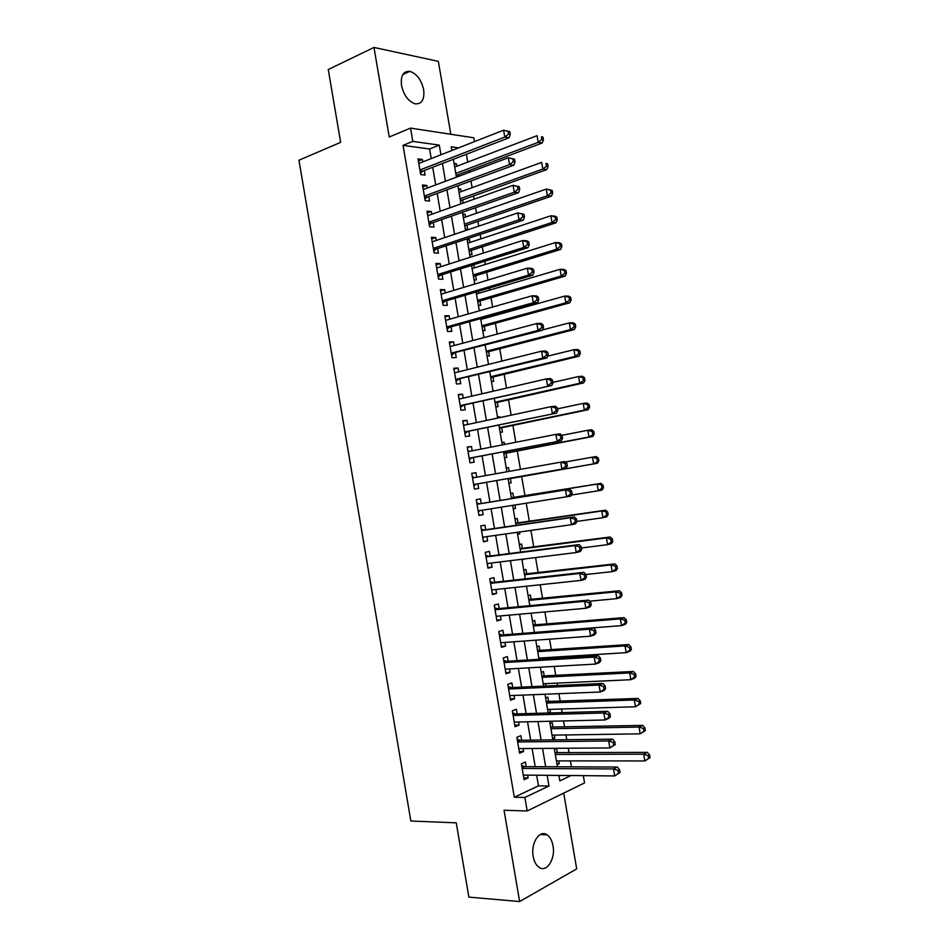 <?xml version="1.0" encoding="UTF-8"?>
<svg xmlns="http://www.w3.org/2000/svg" width="949" height="949" viewBox="0 0 949 949"><rect width="100%" height="100%" fill="white"/><g stroke="black" fill="none" stroke-linecap="round" stroke-linejoin="round"><path stroke-width="1.42" d="M553.018 845.796C552.045 840.577 550.064 836.923 547.063 834.835C539.649 829.307 530.562 843.139 533.184 856.425C534.145 861.597 536.09 865.227 539.032 867.327C546.66 873.056 555.663 858.892 553.018 845.796M423.669 89.68C421.344 79.763 416.741 73.654 409.861 71.341C403.301 70.997 400.514 75.718 401.51 85.517C403.835 95.375 408.378 101.484 415.152 103.821C421.854 104.248 424.689 99.538 423.669 89.68M583.303 775.641L584.548 782.925L527.181 810.968L524.88 797.457L548.973 786.021L547.146 775.309M450.834 134.26L438.343 61.353L373.977 47.45L328.271 69.526L340.644 142.362L298.959 160.215L410.846 821.015L456.255 822.854L468.877 897.113L519.625 901.55L576.695 868.893L563.706 793.103M431.214 158.59L429.577 149.005L403.04 145.363L412.803 141.377L410.537 128.103L473.836 137.783L474.488 141.603M571.452 766.851L570.432 760.896M569.032 752.711L568.261 748.239M566.802 739.722L565.984 734.953M564.608 726.934L563.576 720.943M562.152 712.604L561.535 709.022M560.183 701.181L558.902 693.672M557.502 685.51L557.087 683.114M555.77 675.427L554.228 666.412M552.864 658.44L552.65 657.218M551.357 649.709L549.554 639.175M546.956 623.991L544.892 611.951M542.543 598.297L540.23 584.75M538.142 572.627L535.568 557.573M533.741 546.956L530.906 530.408M529.352 521.321L526.256 503.267M524.951 495.686L521.653 476.481M520.432 469.364L517.264 450.882M515.793 442.258L512.887 425.306M511.143 415.176L508.498 399.743M506.505 388.117L504.121 374.191M501.867 361.071L499.743 348.663M497.229 334.048L495.366 323.146M494.097 315.744L493.943 314.878M492.602 307.037L490.989 297.654M489.696 290.086L489.352 288.057M487.976 280.05L486.623 272.173M485.295 264.451L484.749 261.26M483.349 253.075L482.258 246.704M480.906 238.84L480.158 234.474M478.723 226.123L477.893 221.259M476.517 213.24L475.568 207.712M474.109 199.195L473.527 195.826M472.127 187.653L470.989 180.974M469.494 172.279L469.174 170.405M467.75 162.089L466.398 154.236M526.197 766.662L525.414 762.035L521.369 763.815L524.085 779.722L528.119 777.883L527.644 775.119M521.689 740.267L520.894 735.641L516.849 737.326L519.566 753.221L523.599 751.478L523.101 748.547M517.181 713.885L516.386 709.271L512.318 710.848L515.034 726.732L519.091 725.095L518.569 721.999M512.674 687.527L511.891 682.912L507.798 684.383L510.515 700.255L514.583 698.725L514.026 695.451M508.166 661.18L507.383 656.578L503.278 657.942L505.995 673.802L510.088 672.378L509.494 668.938M503.67 634.857L502.887 630.255L498.771 631.512L501.475 647.372L505.58 646.044L504.963 642.426M499.174 608.546L498.391 603.944L494.263 605.106L496.968 620.954L501.084 619.733L500.443 615.948M494.678 582.259L493.895 577.656L489.743 578.724L492.448 594.548L496.588 593.433L495.912 589.483M490.194 555.984L489.411 551.393L485.247 552.354L487.952 568.166L492.104 567.146L491.392 563.03M485.71 529.732L484.915 525.141L480.74 525.995L483.444 541.808L487.608 540.883L486.884 536.6M481.226 503.492L480.443 498.901L476.244 499.66L478.937 515.461L483.124 514.643L482.365 510.182M476.73 477.193L475.959 472.685L471.748 473.337L474.441 489.126L478.64 488.415L477.857 483.824M472.222 450.822L471.475 446.493L467.252 447.038L469.945 462.815L474.168 462.21L473.385 457.62M467.715 424.464L467.003 420.312L462.756 420.751L465.449 436.528L469.684 436.018L468.901 431.427M463.219 398.129L462.531 394.143L458.272 394.487L460.965 410.253L465.212 409.838L464.429 405.259M458.711 371.806L458.059 367.998L453.788 368.248L456.481 383.989L460.739 383.681L459.968 379.102M454.215 345.495L453.598 341.865L449.304 342.008L451.997 357.749L456.279 357.548L455.496 352.969M449.731 319.22L449.138 315.756L444.832 315.803L447.513 331.521L451.819 331.415L451.036 326.847M445.235 292.944L444.678 289.659L440.348 289.599L443.041 305.317L447.347 305.317L446.576 300.75M440.751 266.693L440.217 263.585L435.876 263.431L438.568 279.125L442.898 279.231L442.115 274.664M436.267 240.465L435.769 237.523L431.415 237.262L434.096 252.956L438.438 253.158L437.655 248.602M431.783 214.249L431.321 211.485L426.943 211.129L429.624 226.811L433.99 227.108L433.207 222.552M427.311 188.056L426.872 185.458L422.483 184.996L425.164 200.666L429.541 201.069L428.758 196.514M454.274 164.604L456.457 163.774L456.872 166.229M458.604 176.348L458.284 174.497M458.592 189.8L460.775 189.005L461.226 191.615M463.183 203.074L462.614 199.729M462.91 215.02L465.105 214.249L465.579 217.024M465.354 229.255L467.703 229.409L466.944 224.996M467.228 240.251L469.435 239.516L469.933 242.458M469.684 254.581L472.033 254.688L471.273 250.263M471.558 265.495L473.765 264.807L474.286 267.891M474.026 279.931L476.362 279.979L475.603 275.554M478.379 305.293L480.704 305.281L479.945 300.857M478.652 293.348L478.308 291.331M482.721 330.667L485.034 330.608L484.275 326.183M483.017 318.828L482.875 317.974M487.074 356.065L489.376 355.958L488.616 351.521M491.428 381.474L493.729 381.308L492.958 376.872M495.781 406.907L498.071 406.682L497.312 402.246M497.561 417.323L499.815 416.836L499.933 417.572M500.135 432.353L502.424 432.08L501.665 427.631M501.914 442.685L504.156 442.234L504.548 444.476M504.5 457.809L506.778 457.477L506.007 453.029M506.256 468.059L508.522 467.643L509.15 471.38M508.866 483.29L511.131 482.899L510.372 478.45M513.219 508.7L515.485 508.344L514.927 505.046M513.634 497.525L512.875 493.077L510.609 493.48M517.573 534.121L519.85 533.801L519.542 532.009M518 522.982L517.229 518.522L514.987 518.984M521.926 559.554L524.168 558.985M522.353 548.439L521.594 543.991L519.352 544.501M526.731 573.931L525.96 569.471L523.729 570.041M531.096 599.424L530.325 594.964L528.107 595.592M535.461 624.94L534.702 620.48L532.484 621.156M541.321 659.152L541.12 657.93M539.839 650.468L539.079 646.008L536.861 646.744M545.936 686.032L545.521 683.648M544.216 676.02L543.445 671.548L541.25 672.343M548.131 712.521L550.456 712.462L549.934 709.378M548.593 701.584L547.834 697.112L545.639 697.954M552.508 738.073L554.845 738.049L554.346 735.119M552.982 727.171L552.211 722.687L550.029 723.589M559.044 776.199L560.657 775.44M454.085 163.465L456.457 163.774M458.414 188.756L460.775 189.005M462.744 214.059L465.105 214.249M467.086 239.385L469.435 239.516M497.525 417.086L499.815 416.836M501.891 442.531L504.156 442.234M506.244 467.999L508.522 467.643M513.231 508.783L515.485 508.344M517.608 534.299L519.85 533.801M521.974 559.827L524.216 559.269M549.174 712.972L550.456 712.462M552.662 738.986L554.845 738.049M554.43 749.247L556.529 748.322M557.063 764.645L559.234 763.648L558.759 760.884M557.371 752.771L556.6 748.322M403.04 145.363L514.299 797.219L538.486 785.855L536.659 775.214M535.212 766.697L532.092 748.488M530.669 740.149L527.525 721.786M526.137 713.636L522.97 695.095M521.606 687.123L518.403 668.428M517.075 660.634L513.848 641.785M512.543 634.169L509.293 615.154M508.023 607.716L504.738 588.534M503.504 581.274L500.194 561.938M498.984 554.857L495.651 535.366M494.465 528.463L491.108 508.806M489.957 502.08L486.576 482.306M485.437 475.639L482.068 455.959M480.894 449.114L477.561 429.624M476.362 422.613L473.065 403.301M471.831 396.136L468.569 377.014M467.311 369.671L464.073 350.727M462.792 343.218L459.577 324.463M458.272 316.788L455.093 298.223M453.752 290.382L450.609 271.995M449.233 263.988L446.125 245.791M444.725 237.606L441.641 219.599M440.217 211.247L437.169 193.418M435.71 184.913L432.697 167.261M422.839 161.876L422.424 159.444L418.023 158.886L420.692 174.557L425.093 175.055L424.31 170.5M527.181 810.968L504.049 810.244L519.625 901.55M514.299 797.219L524.88 797.457M373.977 47.45L389.244 137L410.537 128.103M558.914 775.416L559.839 780.861L571.061 775.535M458.557 147.854L451.226 146.822L451.854 150.488M453.361 159.278L456.422 177.166M457.904 185.779L461 203.857M462.448 212.303L465.579 230.571M466.991 238.851L470.158 257.298M471.546 265.412L474.737 284.048M476.101 291.995L479.316 310.809M480.657 318.591L483.907 337.595M485.212 345.199L488.498 364.392M489.779 371.842L493.1 391.213M494.346 398.485L497.691 418.058M498.913 425.152L502.294 444.915M503.48 451.843L506.896 471.783M508.059 478.545L511.487 498.593M512.662 505.414L516.066 525.331M517.264 532.33L520.657 552.081M521.879 559.258L525.236 578.854M526.493 586.221L529.827 605.652M531.12 613.184L534.417 632.461M535.746 640.184L539.02 659.294M540.372 667.194L543.611 686.139M544.999 694.217L548.214 713.007M549.637 721.264L552.828 739.888M554.263 748.334L557.431 766.792M440.941 154.77L439.28 145.126L412.803 141.377M545.675 766.745L542.543 748.417M541.108 740.03L537.941 721.537M536.529 713.34L533.338 694.68M531.974 686.661L528.747 667.847M527.407 660.006L524.156 641.026M522.852 633.363L519.577 614.228M518.296 606.743L514.987 587.443M513.741 580.136L510.408 560.681M509.186 553.552L505.829 533.931M504.643 526.992L501.25 507.205M500.099 500.431L496.695 480.538M495.544 473.824L492.151 454.013M490.977 447.133L487.62 427.513M486.41 420.466L483.088 401.036M481.843 393.811L478.557 374.57M477.288 367.18L474.026 348.129M472.732 340.572L469.506 321.699M468.177 313.977L464.986 295.281M463.634 287.393L460.467 268.899M459.091 260.833L455.959 242.517M454.547 234.296L451.439 216.158M450.004 207.772L446.932 189.824M445.472 181.259L442.424 163.501M429.577 149.005L439.28 145.126M538.486 785.855L548.973 786.021M418.39 161.033L422.424 159.444M556.897 763.648L559.234 763.648M422.815 186.977L426.872 185.458M427.252 212.932L431.321 211.485M431.688 238.911L435.769 237.523M436.137 264.901L440.217 263.585M440.573 290.904L444.678 289.659M445.022 316.93L449.138 315.756M449.47 342.98L453.598 341.865M453.93 369.031L458.059 367.998M458.379 395.116L462.531 394.143M462.839 421.214L467.003 420.312M467.299 447.323L471.475 446.493M471.76 473.456L475.959 472.685M478.913 515.295L483.124 514.643M483.385 541.476L487.608 540.883M487.857 567.668L492.104 567.146M492.341 593.872L496.588 593.433M496.813 620.1L501.084 619.733M501.297 646.34L505.58 646.044M505.793 672.604L510.088 672.378M510.277 698.891L514.583 698.725M514.773 725.19L519.091 725.095M519.269 751.501L523.599 751.478M523.765 777.836L528.119 777.883M420.051 170.784L422.756 171.105L509.079 137.759L504.785 137.071L419.921 169.978M508.545 134.117L504.785 137.071L503.599 130.191L509.791 131.65L508.071 131.365L508.545 134.117L510.254 134.402L509.791 131.65M418.806 163.453L503.599 130.191L508.071 131.365M422.756 171.105L420.466 173.204M509.079 137.759L510.254 134.402M456.137 175.458L542.223 142.991L538.202 142.35L537.051 135.683L454.701 167.06M455.781 173.394L538.202 142.35L541.843 139.491L543.457 139.752L542.994 137.095L541.393 136.822L541.843 139.491M541.393 136.822L542.994 137.095M543.457 139.752L542.223 142.991M424.5 196.834L427.204 197.084L513.8 165.197L509.53 164.64L424.381 196.099M513.29 161.698L509.53 164.64L508.344 157.748L514.524 159.171L512.816 158.934L513.29 161.698L514.999 161.923L514.524 159.171M423.266 189.563L508.344 157.748L512.816 158.934M427.204 197.084L424.903 199.148M513.8 165.197L514.999 161.923M428.96 222.896L431.641 223.098L518.534 192.671L514.275 192.22L428.841 222.232M518.035 189.29L514.275 192.22L513.089 185.316L519.257 186.716L517.561 186.526L518.035 189.29L519.732 189.48L519.257 186.716M427.726 215.696L513.089 185.316L517.561 186.526M431.641 223.098L429.339 225.115M518.534 192.671L519.732 189.48M433.408 248.982L436.089 249.113L523.267 220.156L519.02 219.812L433.313 248.377M522.78 216.906L519.02 219.812L517.834 212.92L524.002 214.284L522.306 214.142L522.78 216.906L524.477 217.048L524.002 214.284M432.198 241.841L517.834 212.92L522.306 214.142M436.089 249.113L433.776 251.094M523.267 220.156L524.477 217.048M437.869 275.091L440.538 275.163L528 247.665L523.777 247.44L437.786 274.546M527.537 244.534L523.777 247.44L522.579 240.524L526.814 240.785L528.759 241.876L527.063 241.77L527.537 244.534L529.234 244.628L528.759 241.876M436.659 268.009L522.579 240.524L527.063 241.77M440.538 275.163L438.213 277.096M528 247.665L529.234 244.628M460.455 200.666L546.814 169.574L542.804 169.052L541.654 162.374L459.043 192.41M460.123 198.756L542.804 169.052L546.458 166.205L548.059 166.419L547.597 163.75L545.995 163.525L546.458 166.205M545.995 163.525L547.597 163.75M548.059 166.419L546.814 169.574M464.773 225.886L551.405 196.182L547.407 195.755L546.256 189.076L463.385 217.784M464.476 224.13L547.407 195.755L551.061 192.92L552.662 193.098L552.199 190.429L550.598 190.251L551.061 192.92M550.598 190.251L546.256 189.076L552.199 190.429M552.662 193.098L551.405 196.182M469.091 251.117L555.995 222.813L552.01 222.493L550.859 215.803L467.738 243.181M468.818 249.528L552.01 222.493L555.675 219.67L557.265 219.8L556.802 217.131L555.212 216.989L555.675 219.67M555.212 216.989L550.859 215.803L554.845 216.147L556.802 217.131M557.265 219.8L555.995 222.813M473.421 276.373L560.586 249.457L556.624 249.231L555.473 242.553L472.092 268.579M473.171 274.937L556.624 249.231L560.29 246.42L561.879 246.515L561.417 243.846L559.827 243.751L560.29 246.42M559.827 243.751L555.473 242.553L559.436 242.79L561.417 243.846M561.879 246.515L560.586 249.457M442.341 301.213L444.998 301.213L532.733 275.198L528.522 275.08L442.258 300.738M532.294 272.185L528.522 275.08L527.336 268.164L531.547 268.306L533.504 269.48L531.82 269.421L532.294 272.185L533.979 272.233L533.504 269.48M441.131 294.19L527.336 268.164L531.82 269.421M444.998 301.213L442.661 303.111M532.733 275.198L533.979 272.233M477.75 301.64L565.189 276.112L561.239 276.005L560.088 269.302L476.445 294M477.537 300.358L561.239 276.005L564.904 273.205L566.482 273.253L566.019 270.584L564.453 270.524L564.904 273.205M564.453 270.524L560.088 269.302L564.038 269.445L566.019 270.584M566.482 273.253L565.189 276.112M446.801 327.346L449.446 327.286L537.466 302.743L533.279 302.731L446.73 326.942M537.063 299.86L533.279 302.731L532.092 295.815L536.28 295.851L538.261 297.096L536.588 297.084L537.063 299.86L538.735 299.86L538.261 297.096M445.615 320.382L532.092 295.815L536.588 297.084M449.446 327.286L447.109 329.149M537.466 302.743L538.735 299.86M482.08 326.931L569.791 302.79L565.853 302.79L564.702 296.088L480.799 319.445M481.89 325.804L565.853 302.79L569.53 300.003L571.096 300.003L570.634 297.334L569.068 297.322L569.53 300.003M569.068 297.322L564.702 296.088L568.641 296.124L570.634 297.334M571.096 300.003L569.791 302.79M451.273 353.502L542.211 330.311L538.047 330.406L451.214 353.158M541.82 327.547L538.047 330.406L536.849 323.49L541.025 323.407L543.018 324.748L541.345 324.772L541.82 327.547L543.492 327.512L543.018 324.748M450.087 346.599L536.849 323.49L541.345 324.772M453.907 353.384L451.558 355.199M542.211 330.311L543.492 327.512M486.422 352.233L574.394 329.493L570.479 329.588L569.329 322.885L542.389 329.932M486.256 351.26L570.479 329.588L574.157 326.812L575.723 326.776L575.26 324.095L573.694 324.131L574.157 326.812M573.694 324.131L569.329 322.885L573.243 322.814L575.26 324.095M575.723 326.776L574.394 329.493M455.745 379.671L546.956 357.892L542.804 358.105L455.698 379.398M546.588 355.258L542.804 358.105L541.618 351.177L545.77 350.988L547.775 352.411L546.114 352.482L546.588 355.258L548.249 355.175L547.775 352.411M454.571 372.838L541.618 351.177L546.114 352.482M458.367 379.493L456.018 381.261M454.512 372.447L455.295 372.649M546.956 357.892L548.249 355.175M490.752 377.56L578.997 356.207L575.106 356.409L573.943 349.707L547.81 356.1M490.609 376.741L575.106 356.409L578.783 353.645L580.337 353.574L579.875 350.893L578.321 350.964L578.783 353.645M578.321 350.964L573.943 349.707L577.846 349.529L579.875 350.893M580.337 353.574L578.997 356.207M460.218 405.864L551.713 385.496L460.182 405.65M551.369 382.993L547.573 385.828L546.387 378.9L550.527 378.592L552.543 380.086L550.883 380.217L551.369 382.993L553.018 382.862L552.543 380.086M459.055 399.09L546.387 378.9L550.883 380.217M462.839 405.626L460.467 407.346M458.96 398.533L460.111 398.841M551.713 385.496L553.018 382.862M495.093 402.886L583.611 382.933L579.732 383.254L578.57 376.539L552.935 382.388M494.987 402.234L579.732 383.254L583.421 380.502L584.964 380.383L584.501 377.702L582.947 377.809L583.421 380.502M582.947 377.809L578.57 376.539L582.461 376.255L584.501 377.702M584.964 380.383L583.611 382.933M464.69 432.068L556.458 413.123L464.666 431.925M556.138 410.739L552.342 413.562L551.155 406.623L555.272 406.208L557.3 407.797L555.663 407.963L556.138 410.739L557.787 410.561L557.3 407.797M463.551 425.354L551.155 406.623L555.663 407.963M467.299 431.771L464.927 433.456M463.42 424.63L464.927 425.057M556.458 413.123L557.787 410.561M499.435 428.236L588.226 409.683L584.359 410.11L583.208 403.384L557.49 408.829M499.352 427.75L584.359 410.11L588.048 407.37L589.59 407.204L589.127 404.523L587.585 404.677L588.048 407.37M587.585 404.677L583.208 403.384L587.075 403.005L589.127 404.523M589.59 407.204L588.226 409.683M469.174 458.296L561.215 440.763L469.162 458.213M560.918 438.509L557.122 441.321L555.924 434.381L560.029 433.847L562.081 435.52L560.444 435.733L560.918 438.509L562.555 438.284L562.081 435.52M468.035 451.641L555.924 434.381L560.444 435.733M471.772 457.928L469.387 459.577M467.881 450.739L469.743 451.309M561.215 440.763L562.555 438.284M503.789 453.61L592.84 436.457L588.997 436.979L587.834 430.265L561.855 435.33M503.729 453.266L588.997 436.979L594.228 434.049L593.766 431.368L592.223 431.57L592.686 434.262M592.223 431.57L587.834 430.265L591.69 429.767L593.766 431.368M594.228 434.049L592.84 436.457M476.244 484.109L565.984 468.426L473.658 484.524L476.244 484.109L473.859 485.71M565.699 466.303L561.903 469.091L560.705 462.151L564.785 461.511L566.85 463.254L565.224 463.515L565.699 466.303L567.324 466.03L566.85 463.254M472.531 477.94L560.705 462.151L565.224 463.515M472.353 476.873L474.619 477.572M565.984 468.426L567.324 466.03M508.13 478.996L597.467 463.242L593.635 463.871L592.473 457.145L565.367 461.997M508.095 478.818L593.635 463.871L598.855 460.917L598.392 458.225L596.862 458.474L597.324 461.167M596.862 458.474L592.473 457.145L596.304 456.552L598.392 458.225M598.855 460.917L597.467 463.242M571.369 495.046L598.273 490.787L597.111 484.061L600.931 483.349L511.345 497.751M601.512 485.39L601.974 488.094L603.493 487.798L603.03 485.105L597.111 484.061L511.381 497.976M603.493 487.798L602.081 490.052L598.273 490.787L601.974 488.094M600.931 483.349L603.03 485.105M576.862 521.428L602.923 517.715L601.761 510.989L605.557 510.171L515.698 523.16M606.15 512.341L606.625 515.034L608.131 514.702L607.668 512.009L601.761 510.989L515.77 523.551M608.131 514.702L606.708 516.873L602.923 517.715L606.625 515.034M605.557 510.171L607.668 512.009M572.105 493.8L571.63 491.024L570.005 491.321L570.479 494.109L572.105 493.8L570.74 496.113L478.154 510.847M570.479 494.109L566.683 496.896L565.485 489.945L569.554 489.186L479.601 503.753L476.813 503.029M477.027 504.263L565.485 489.945L570.005 491.321M480.111 510.538L478.332 511.867M571.63 491.024L569.554 489.186M576.885 521.582L576.411 518.795L574.797 519.15L575.272 521.938L576.885 521.582L575.509 523.812L571.464 524.702L482.65 537.193M575.272 521.938L571.464 524.702L570.266 517.751L574.311 516.885L484.085 529.969L481.285 529.186M481.534 530.61L570.266 517.751L574.797 519.15M484.287 536.968L482.804 538.036M576.411 518.795L574.311 516.885M581.666 549.388L581.191 546.6L579.578 547.004L580.064 549.779L581.666 549.388L580.278 551.535L576.257 552.543L487.157 563.552M580.064 549.779L576.257 552.543L575.058 545.58L579.08 544.596L488.569 556.197L485.758 555.379M486.03 556.956L575.058 545.58L579.578 547.004M488.462 563.398L487.276 564.228M581.191 546.6L579.08 544.596M581.429 547.964L607.562 544.667L606.399 537.929L610.183 537.004L520.052 548.593M610.8 539.293L611.275 541.998L612.781 541.618L612.319 538.925L610.8 539.293L606.399 537.929L520.147 549.139M612.781 541.618L611.346 543.718L607.562 544.667L611.275 541.998M610.183 537.004L612.319 538.925M586.458 577.206L585.984 574.418L584.382 574.869L584.857 577.656L586.458 577.206L585.047 579.27L581.049 580.397L491.665 589.934M584.857 577.656L581.049 580.397L579.851 573.433L583.86 572.33L493.053 582.437L490.242 581.583M490.538 583.338L579.851 573.433L584.382 574.869M492.638 589.827L491.748 590.444M585.984 574.418L583.86 572.33M585.996 574.525L612.212 571.642L611.049 564.892L614.81 563.872L524.417 574.038M615.462 566.28L615.925 568.973L617.431 568.558L616.957 565.865L615.462 566.28L611.049 564.892L524.536 574.75M617.431 568.558L615.972 570.586L612.212 571.642L615.925 568.973M614.81 563.872L616.957 565.865M591.251 605.047L590.776 602.259L589.175 602.745L589.661 605.545L591.251 605.047L589.827 607.028L585.841 608.273L496.173 616.328M589.661 605.545L585.841 608.273L584.643 601.298L588.629 600.088L497.537 608.7L494.714 607.799M495.046 609.732L584.643 601.298L589.175 602.745M496.825 616.269L496.232 616.66M590.776 602.259L588.629 600.088M589.697 601.18L616.874 598.629L615.711 591.879L619.448 590.741L528.771 599.507M620.112 593.279L620.575 595.972L622.069 595.509L621.607 592.817L620.112 593.279L615.711 591.879L528.925 600.373M622.069 595.509L620.61 597.467L616.874 598.629L620.575 595.972M619.448 590.741L621.607 592.817M596.043 632.912L595.569 630.124L593.979 630.658L594.454 633.446L596.043 632.912L594.608 634.81L590.634 636.174L500.692 642.746M594.454 633.446L590.634 636.174L589.436 629.187L593.41 627.87L502.033 634.988L499.198 634.039M499.554 636.138L589.436 629.187L593.979 630.658M595.569 630.124L593.41 627.87M534.417 632.414L621.524 625.628L620.361 618.878L624.086 617.633L533.136 624.988M624.774 620.29L625.237 622.995L626.731 622.485L626.269 619.792L624.774 620.29L620.361 618.878L533.314 626.008M626.731 622.485L625.249 624.359L621.524 625.628L625.237 622.995M624.086 617.633L626.269 619.792M600.847 660.789L600.361 658.001L598.783 658.582L599.258 661.37L600.847 660.789L599.388 662.616L595.438 664.086L505.2 669.175M599.258 661.37L595.438 664.086L594.24 657.099L598.19 655.664L506.529 661.287L503.682 660.29M504.073 662.568L594.24 657.099L598.783 658.582M600.361 658.001L598.19 655.664M538.807 658.084L626.186 652.651L625.023 645.901L628.736 644.549L537.502 650.48M629.436 647.325L629.899 650.029L631.382 649.484L630.919 646.779L629.436 647.325L625.023 645.901L537.703 651.666M631.382 649.484L629.887 651.275L626.186 652.651L629.899 650.029M628.736 644.549L630.919 646.779M605.64 688.689L605.165 685.902L603.588 686.53L604.074 689.318L605.64 688.689L604.181 690.433L600.243 692.023L509.72 695.629M604.074 689.318L600.243 692.023L599.044 685.036L602.983 683.482L511.025 687.598L508.178 686.554M508.593 689.01L599.044 685.036L603.588 686.53M605.165 685.902L602.983 683.482M543.208 683.755L630.848 679.698L629.685 672.936L633.374 671.477L541.879 675.996M634.098 674.383L634.573 677.088L636.044 676.495L635.581 673.79L634.098 674.383L629.685 672.936L542.104 677.337M636.044 676.495L634.537 678.215L630.848 679.698L634.573 677.088M633.374 671.477L635.581 673.79M610.444 716.614L609.97 713.826L608.404 714.49L608.878 717.29L610.444 716.614L608.973 718.274L605.047 719.971L514.239 722.094M608.878 717.29L605.047 719.971L603.849 712.984L607.775 711.311L515.521 713.933L512.662 712.853M513.112 715.475L603.849 712.984L608.404 714.49M609.97 713.826L607.775 711.311M547.609 709.449L635.51 706.756L634.347 699.994L638.025 698.428L546.244 701.525M638.772 701.453L639.235 704.158L640.705 703.529L640.243 700.825L638.772 701.453L634.347 699.994L546.505 703.019M640.705 703.529L635.51 706.756L639.235 704.158M638.025 698.428L640.243 700.825M615.26 744.55L614.774 741.762L613.22 742.474L613.695 745.273L615.26 744.55L609.863 747.942L518.771 748.583M613.695 745.273L609.863 747.942L608.665 740.955L612.568 739.164L520.028 740.279L517.158 739.152M517.632 741.952L608.665 740.955L613.22 742.474M614.774 741.762L612.568 739.164M552.01 735.155L640.184 733.838L639.021 727.064L642.675 725.392L550.622 727.064M643.446 728.535L643.908 731.252L645.367 730.576L644.905 727.871L643.446 728.535L639.021 727.064L550.906 728.725M645.367 730.576L640.184 733.838L643.908 731.252M642.675 725.392L644.905 727.871M620.065 772.522L619.59 769.722L618.036 770.481L618.523 773.281L620.065 772.522L614.679 775.938L523.302 775.084M618.523 773.281L614.679 775.938L613.469 768.939L617.36 767.041L524.536 766.65L521.653 765.475M522.164 768.453L613.469 768.939L618.036 770.481M619.59 769.722L617.36 767.041M556.422 760.884L644.857 760.944L643.683 754.158L647.325 752.379L555.011 752.628M648.12 755.653L648.594 758.358L650.041 757.646L649.579 754.929L648.12 755.653L643.683 754.158L555.319 754.455M650.041 757.646L644.857 760.944L648.594 758.358M647.325 752.379L649.579 754.929M420.146 171.342L422.068 171.567M456.754 175.067L456.054 174.996M424.594 197.368L426.504 197.546M429.043 223.395L430.953 223.537M433.491 249.457L435.401 249.551M437.952 275.53L439.838 275.578M461.072 200.286L460.372 200.215M465.39 225.518L464.702 225.471M469.719 250.761L469.031 250.738M474.049 276.029L473.361 276.017M442.412 301.616L444.298 301.628M478.379 301.308L477.691 301.308M446.872 327.725L448.747 327.69M482.709 326.61L482.033 326.622M451.333 353.847L453.207 353.763M487.051 351.925L486.363 351.949M455.793 379.991L457.667 379.861M491.392 377.251L490.716 377.299M460.265 406.148L462.127 405.982M495.734 402.601L495.058 402.661M464.737 432.329L466.588 432.115M500.076 427.963L499.399 428.035M468.035 451.594L468.818 451.487M469.209 458.521L471.06 458.26M504.417 453.337L503.753 453.432M472.507 477.798L474.346 477.513M473.693 484.737L475.532 484.429M508.771 478.735L508.106 478.842M512.033 497.786L511.369 497.917M516.386 523.207L515.734 523.35M476.991 504.026L478.818 503.694M477.027 504.227L479.601 503.753M478.177 510.965L480.004 510.609M481.475 530.266L483.302 529.886M481.511 530.503L484.085 529.969M485.959 556.529L487.774 556.102M486.007 556.79L488.569 556.197M520.752 548.652L520.088 548.807M490.443 582.805L492.258 582.33M490.503 583.101L493.053 582.437M525.117 574.109L524.453 574.287M494.939 609.104L496.742 608.582M494.998 609.424L497.537 608.7M529.471 599.59L528.818 599.768M499.435 635.415L501.238 634.857M499.494 635.771L502.033 634.988M533.848 625.071L533.184 625.272M503.931 661.75L505.722 661.145M504.002 662.129L506.529 661.287M538.213 650.587L537.561 650.8M508.439 688.096L510.218 687.444M508.51 688.511L511.025 687.598M542.579 676.103L541.938 676.34M512.934 714.455L514.714 713.767M513.018 714.905L515.521 713.933M546.956 701.643L546.316 701.892M517.442 740.837L519.222 740.101M517.525 741.323L520.028 740.279M551.333 727.195L550.693 727.468M521.962 767.243L523.718 766.46M522.045 767.753L524.536 766.65M555.723 752.771L555.082 753.055M547.063 834.835L540.278 834.527M409.861 71.341L402.839 74.544M420.075 170.915L422.53 171.211M424.535 197.001L426.92 197.226M428.995 223.086L431.309 223.252M433.456 249.196L435.698 249.302M437.916 275.317L440.099 275.376M442.376 301.45L444.5 301.462M446.849 327.607L448.901 327.559M451.321 353.763L453.314 353.68M455.793 379.944L457.726 379.814M460.265 406.136L462.139 405.97"/></g></svg>
